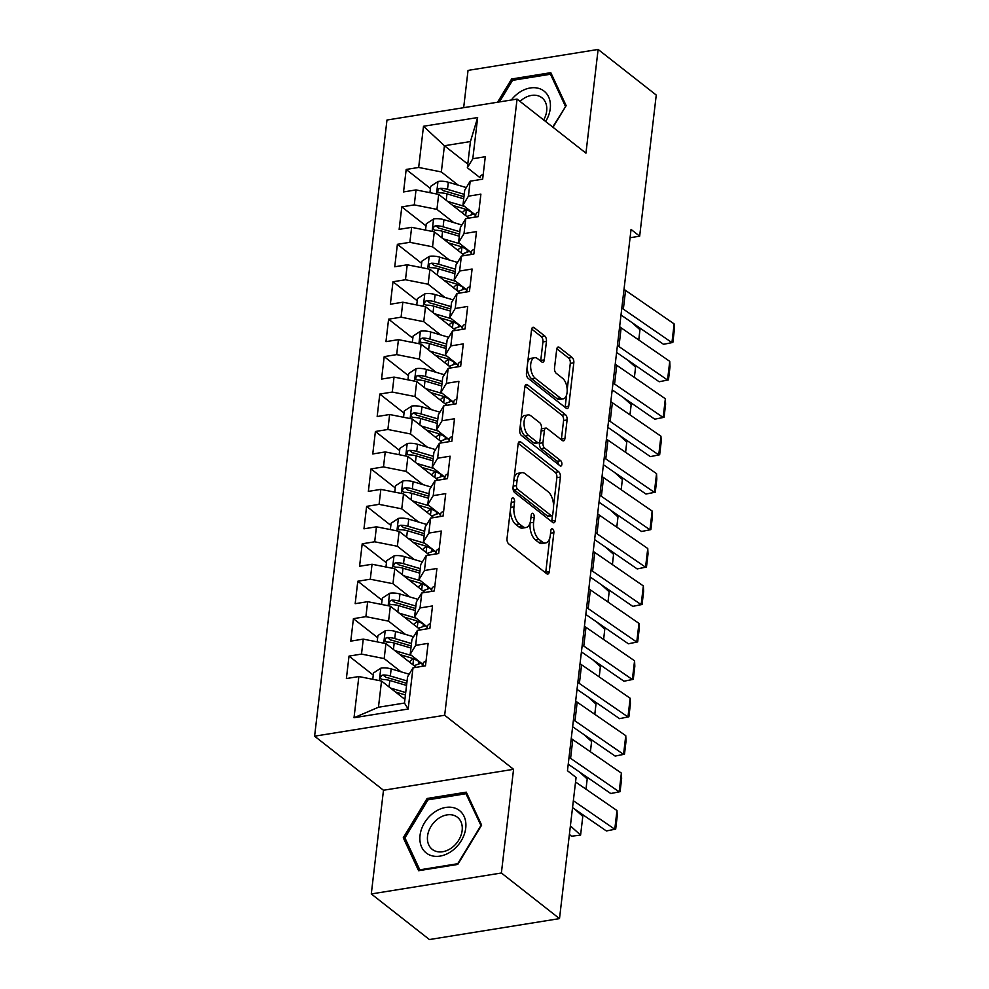 <?xml version="1.0" encoding="UTF-8"?>
<svg xmlns="http://www.w3.org/2000/svg" width="989" height="989" viewBox="0 0 989 989"><rect width="100%" height="100%" fill="white"/><g stroke="black" fill="none" stroke-linecap="round" stroke-linejoin="round"><path stroke-width="1.48" d="M513.39 498.097A2.843 1.459 80.9 0 0 512.636 497.85A2.843 1.459 80.9 0 0 511.597 499.507L507.023 538.548A4.067 2.089 80.9 0 0 508.705 543.876L546.732 573.731A4.067 2.089 80.9 0 0 547.807 574.065A4.067 2.089 80.9 0 0 549.278 571.704L553.865 532.663A2.843 1.459 80.9 0 0 552.678 528.942A2.843 1.459 80.9 0 0 551.924 528.695A2.843 1.459 80.9 0 0 550.898 530.351L550.304 535.395A13.018 6.663 80.9 0 1 545.619 542.949A13.018 6.663 80.9 0 1 542.17 541.848L538.993 539.364A13.018 6.663 80.9 0 1 533.615 522.303L534.208 517.247A2.843 1.459 80.9 0 0 533.034 513.514A2.843 1.459 80.9 0 0 532.28 513.279A2.843 1.459 80.9 0 0 531.254 514.923L530.66 519.979A13.018 6.663 80.9 0 1 525.963 527.533A13.018 6.663 80.9 0 1 522.513 526.432L519.349 523.947A13.018 6.663 80.9 0 1 513.971 506.875L514.564 501.831A2.843 1.459 80.9 0 0 513.39 498.097M546.447 341.341A4.067 2.089 80.9 0 0 544.766 336.013L534.097 327.643A4.067 2.089 80.9 0 0 533.022 327.297A4.067 2.089 80.9 0 0 531.55 329.658L526.457 373.014A4.067 2.089 80.9 0 0 528.138 378.342L566.178 408.197A4.067 2.089 80.9 0 0 567.253 408.531A4.067 2.089 80.9 0 0 568.724 406.182L573.818 362.815A4.067 2.089 80.9 0 0 572.137 357.486L559.242 347.374A4.067 2.089 80.9 0 0 558.167 347.028A4.067 2.089 80.9 0 0 556.696 349.389L554.52 367.945A4.067 2.089 80.9 0 0 556.201 373.273L562.593 378.293A10.891 5.575 80.9 0 1 567.192 389.95A10.891 5.575 80.9 0 1 563.161 398.864A10.891 5.575 80.9 0 1 560.281 397.949L535.247 378.305A10.891 5.575 80.9 0 1 530.636 366.635A10.891 5.575 80.9 0 1 534.666 357.721A10.891 5.575 80.9 0 1 537.559 358.648L541.725 361.925A4.067 2.089 80.9 0 0 542.8 362.258A4.067 2.089 80.9 0 0 544.271 359.897L546.447 341.341L542.936 341.91A4.067 2.089 80.9 0 0 541.255 336.581L531.662 329.053M631.056 229.423L567.463 770.728L576.08 777.478L559.502 918.608L501.386 873.003L513.563 769.306L444.679 715.257L517.062 99.085L585.945 153.147L598.122 49.45L656.251 95.055L639.66 236.186L631.056 229.423M520.671 441.91A4.067 2.089 80.9 0 0 519.596 441.576A4.067 2.089 80.9 0 0 518.137 443.937L513.044 487.293A4.067 2.089 80.9 0 0 514.725 492.621L552.752 522.464A4.067 2.089 80.9 0 0 553.828 522.81A4.067 2.089 80.9 0 0 555.299 520.449L560.392 477.094A4.067 2.089 80.9 0 0 558.711 471.765L520.671 441.91L518.681 442.231M519.757 430.153L524.85 386.798A4.067 2.089 80.9 0 1 526.309 384.437A4.067 2.089 80.9 0 1 527.384 384.783L565.424 414.626A4.067 2.089 80.9 0 1 567.105 419.954L564.917 438.51A4.067 2.089 80.9 0 1 563.458 440.871A4.067 2.089 80.9 0 1 562.37 440.525L546.954 428.422A4.067 2.089 80.9 0 0 545.879 428.076A4.067 2.089 80.9 0 0 544.407 430.438L542.961 442.751A4.067 2.089 80.9 0 0 544.642 448.079L560.701 460.689A2.843 1.459 80.9 0 1 561.9 463.73A2.843 1.459 80.9 0 1 560.85 466.066A2.843 1.459 80.9 0 1 560.095 465.831L521.438 435.481A4.067 2.089 80.9 0 1 519.757 430.153M444.679 715.257L314.601 736.187L386.983 120.028L517.062 99.085M408.16 709.014L354.025 717.73L358.859 676.55L381.531 681.038L378.453 707.246L404.476 703.055L408.16 709.014L413.006 667.835L425.48 665.82L428.126 643.369L415.64 645.372L417.395 630.401L429.881 628.386L432.514 605.936L420.041 607.938L421.796 592.967L434.282 590.952L436.915 568.49L424.442 570.505L426.197 555.534L438.671 553.519L441.317 531.056L428.83 533.071L430.598 518.1L443.072 516.085L445.718 493.622L433.231 495.637L434.987 480.666L447.473 478.651L450.106 456.189L437.633 458.204L439.388 443.233L451.874 441.218L454.507 418.755L442.021 420.77L443.789 405.799L456.263 403.784L458.908 381.321L446.422 383.336L448.178 368.365L460.664 366.35L463.297 343.888L450.823 345.903L452.579 330.932L465.065 328.917L467.698 306.454L455.224 308.469L456.98 293.498L469.454 291.483L472.099 269.02L459.613 271.035L461.381 256.064L473.855 254.049L476.5 231.587L464.014 233.602L465.77 218.631L478.256 216.616L480.889 194.153L468.415 196.168L470.171 181.185L482.657 179.182L485.29 156.719L472.804 158.735L467.352 167.747L470.43 141.551L444.42 145.742L441.341 171.938L458.191 185.166M373.261 675.116L349.018 656.103L346.385 678.553L358.859 676.55M349.018 656.103L361.504 654.088L363.26 639.117L385.933 643.604L416.159 667.328M377.662 637.682L353.419 618.669L350.774 641.119L363.26 639.117M353.419 618.669L365.893 616.654L367.661 601.683L390.334 606.17L420.548 629.894M382.051 600.249L357.808 581.235L355.175 603.686L367.661 601.683M357.808 581.235L370.294 579.22L372.049 564.249L394.722 568.737L424.949 592.46M386.452 562.815L362.209 543.802L359.576 566.252L372.049 564.249M362.209 543.802L374.695 541.787L376.45 526.816L399.123 531.303L429.35 555.027M390.853 525.382L366.61 506.368L363.964 528.818L376.45 526.816M366.61 506.368L379.084 504.353L380.852 489.382L403.524 493.87L433.738 517.593M395.241 487.948L371.011 468.922L368.365 491.385L380.852 489.382M371.011 468.922L383.485 466.919L385.24 451.948L407.913 456.436L438.139 480.159M399.643 450.514L375.4 431.488L372.766 453.951L385.24 451.948M375.4 431.488L387.886 429.486L389.641 414.515L412.314 419.002L442.54 442.726M404.044 413.081L379.801 394.055L377.168 416.517L389.641 414.515M379.801 394.055L392.287 392.052L394.042 377.081L416.715 381.569L446.941 405.292M408.432 375.647L384.202 356.621L381.556 379.084L394.042 377.081M384.202 356.621L396.676 354.618L398.443 339.647L421.116 344.135L451.33 367.859M412.833 338.213L388.59 319.187L385.957 341.65L398.443 339.647M388.59 319.187L401.077 317.185L402.832 302.214L425.505 306.701L455.731 330.425M417.234 300.78L392.992 281.754L390.358 304.216L402.832 302.214M392.992 281.754L405.478 279.751L407.233 264.78L429.906 269.268L460.132 292.991M421.635 263.346L397.393 244.32L394.747 266.783L407.233 264.78M397.393 244.32L409.866 242.317L411.634 227.346L434.307 231.834L464.521 255.558M426.024 225.912L401.794 206.886L399.148 229.349L411.634 227.346M401.794 206.886L414.267 204.884L416.023 189.913L438.696 194.4L468.922 218.112M430.425 188.479L406.182 169.453L403.549 191.915L416.023 189.913M406.182 169.453L418.668 167.45L423.502 126.271L477.65 117.555L472.804 158.735M475.746 215.219L462.963 205.18L464.719 190.209L470.171 181.185M468.415 196.168L462.963 205.18M467.785 164.075L444.42 145.742L423.502 126.271M418.668 167.45L441.341 171.938M471.345 252.652L458.562 242.614L460.318 227.643L465.77 218.631M464.014 233.602L458.562 242.614M438.696 194.4L436.94 209.371L453.79 222.599M414.267 204.884L436.94 209.371M466.944 290.086L454.161 280.048L455.917 265.077L461.381 256.064M459.613 271.035L454.161 280.048M434.307 231.834L432.539 246.805L449.389 260.033M409.866 242.317L432.539 246.805M462.555 327.52L449.76 317.481L451.528 302.51L456.98 293.498M455.224 308.469L449.76 317.481M429.906 269.268L428.15 284.239L445.001 297.466M405.478 279.751L428.15 284.239M458.154 364.953L445.371 354.927L447.127 339.944L452.579 330.932M450.823 345.903L445.371 354.927M425.505 306.701L423.749 321.672L440.599 334.9M401.077 317.185L423.749 321.672M453.753 402.387L440.97 392.361L442.726 377.378L448.178 368.365M446.422 383.336L440.97 392.361M421.116 344.135L419.348 359.106L436.198 372.334M396.676 354.618L419.348 359.106M449.365 439.821L436.569 429.795L438.337 414.811L443.789 405.799M442.021 420.77L436.569 429.795M416.715 381.569L414.96 396.54L431.797 409.767M392.287 392.052L414.96 396.54M444.963 477.254L432.181 467.228L433.936 452.245L439.388 443.233M437.633 458.204L432.181 467.228M412.314 419.002L410.559 433.973L427.409 447.201M387.886 429.486L410.559 433.973M440.562 514.688L427.78 504.662L429.535 489.679L434.987 480.666M433.231 495.637L427.78 504.662M407.913 456.436L406.158 471.407L423.008 484.635M383.485 466.919L406.158 471.407M436.161 552.122L423.379 542.096L425.146 527.112L430.598 518.1M428.83 533.071L423.379 542.096M403.524 493.87L401.757 508.841L418.607 522.068M379.084 504.353L401.757 508.841M431.773 589.555L418.99 579.529L420.745 564.546L426.197 555.534M424.442 570.505L418.99 579.529M399.123 531.303L397.368 546.274L414.218 559.502M374.695 541.787L397.368 546.274M427.372 626.989L414.589 616.963L416.344 601.992L421.796 592.967M420.041 607.938L414.589 616.963M394.722 568.737L392.967 583.708L409.817 596.936M370.294 579.22L392.967 583.708M422.971 664.423L410.188 654.397L411.943 639.426L417.395 630.401M415.64 645.372L410.188 654.397M390.334 606.17L388.566 621.154L405.416 634.369M365.893 616.654L388.566 621.154M404.476 703.055L407.555 676.859L413.006 667.835M385.933 643.604L384.177 658.587L401.015 671.803M361.504 654.088L384.177 658.587M630.08 237.731L639.66 236.186M598.122 49.45L468.044 70.392L463.668 107.69M513.563 769.306L383.485 790.248L371.295 893.945L501.386 873.003M371.295 893.945L429.424 939.55L559.502 918.608M383.485 790.248L314.601 736.187M480.147 177.785L467.352 167.747M381.531 681.038L404.909 699.384M354.025 717.73L378.453 707.246M470.43 141.551L477.65 117.555M427.112 798.469L403.277 837.745L418.619 870.716L457.796 864.411L481.631 825.135L466.289 792.164L427.112 798.469L428.707 799.718M553.012 127.297L566.153 105.65L550.811 72.679L511.634 78.984L497.529 102.238M510.324 510.448A13.018 6.663 80.9 0 0 515.838 524.516L519.349 523.947M525.963 527.533L522.452 528.101A13.018 6.663 80.9 0 1 519.002 527.001L515.838 524.516M545.619 542.949L542.096 543.517A13.018 6.663 80.9 0 1 538.646 542.417L535.482 539.932A13.018 6.663 80.9 0 1 530.104 522.872L530.129 522.662M545.656 572.878A4.067 2.089 80.9 0 0 545.755 572.272L549.773 538.078M553.568 505.762L556.869 477.662A4.067 2.089 80.9 0 0 555.188 472.322L518.236 443.332M551.677 521.623A4.067 2.089 80.9 0 0 551.775 521.018L552.455 515.22M516.468 485.574A2.843 1.459 80.9 0 0 517.643 489.308L551.034 515.504A2.843 1.459 80.9 0 0 551.788 515.739A2.843 1.459 80.9 0 0 552.814 514.082L553.432 508.766A13.018 6.663 80.9 0 0 548.054 491.694L525.246 473.793A13.018 6.663 80.9 0 0 521.784 472.693A13.018 6.663 80.9 0 0 517.099 480.246L516.468 485.574L513.18 486.094M513.007 487.614A2.843 1.459 80.9 0 0 514.132 489.864L517.643 489.308M551.788 515.739L548.265 516.307A2.843 1.459 80.9 0 1 547.51 516.06L514.132 489.864M521.784 472.693L518.273 473.261A13.018 6.663 80.9 0 0 514.119 478.12M524.949 386.192L561.9 415.195L565.424 414.626M561.295 439.685A4.067 2.089 80.9 0 0 561.406 439.079L563.582 420.523A4.067 2.089 80.9 0 0 561.9 415.195M545.879 428.076L542.355 428.645A4.067 2.089 80.9 0 0 541.28 429.597M539.623 441.836L539.45 443.319A4.067 2.089 80.9 0 0 541.131 448.647L557.19 461.245L560.701 460.689M558.389 464.496A2.843 1.459 80.9 0 0 557.19 461.245M530.945 415.862A10.891 5.575 80.9 0 0 528.064 414.947A10.891 5.575 80.9 0 0 524.034 423.861A10.891 5.575 80.9 0 0 528.633 435.519L537.46 442.442A4.067 2.089 80.9 0 0 538.535 442.788A4.067 2.089 80.9 0 0 540.006 440.426L541.453 428.113A4.067 2.089 80.9 0 0 539.771 422.785L530.945 415.862M528.064 414.947L524.553 415.516A10.891 5.575 80.9 0 0 520.931 420.102M520.511 423.688A10.891 5.575 80.9 0 0 525.122 436.087L528.633 435.519M538.535 442.788L535.024 443.356A4.067 2.089 80.9 0 1 533.949 443.01L525.122 436.087M540.649 361.072A4.067 2.089 80.9 0 0 540.76 360.466L542.936 341.91M534.666 357.721L531.155 358.29A10.891 5.575 80.9 0 0 527.743 362.172M527.125 367.352A10.891 5.575 80.9 0 0 531.723 378.874L535.247 378.305M563.161 398.864L559.65 399.432A10.891 5.575 80.9 0 1 556.77 398.518L531.723 378.874M567.192 389.802L570.294 363.383A4.067 2.089 80.9 0 0 568.613 358.055L556.807 348.783M565.102 407.344A4.067 2.089 80.9 0 0 565.201 406.739L566.586 394.994M405.774 839.698L403.277 837.745M513.229 80.233L511.634 78.984M395.563 692.053L404.909 694.81A26.32 10.966 6.7 0 1 405.428 694.97M569.392 834.37L571.457 836.224L580.592 835.112L570.393 825.877M390.47 688.047L405.7 692.56M372.766 679.307L373.508 672.977L380.988 668.094A10.99 4.574 6.7 0 1 391.174 668.898L409.149 674.201M582.793 816.395L580.592 835.112L582.793 816.395L574.992 809.336M407.072 680.951L390.334 676.006A10.99 4.574 -173.3 0 0 383.052 674.993L386.143 677.428A5.6 2.337 6.7 0 1 388.047 677.824L406.269 683.214A26.32 10.966 6.7 0 1 406.788 683.362M383.052 674.993L381.482 675.549L380.406 677.613L380.889 678.899L382.52 679.492A10.99 4.574 6.7 0 1 389.802 680.494L406.541 685.439M426.049 661.023A10.99 4.574 -173.3 0 0 423.057 663.681A10.99 4.574 -173.3 0 0 423.057 663.755L423.057 663.681M575.549 781.99L616.975 810.535L614.775 829.252L615.69 829.103L606.381 830.958L572.532 807.642M606.381 830.958L614.775 829.252L573.348 800.707M616.975 810.535L617.235 815.999L615.69 829.103M399.964 654.619L409.298 657.376A26.32 10.966 6.7 0 1 422.896 665.09M394.858 650.614L411.585 655.559A31.71 13.203 6.7 0 1 411.733 655.608M377.168 641.873L377.909 635.544L385.376 630.661A10.99 4.574 6.7 0 1 395.563 631.464L413.55 636.768M585.995 789.185L587.194 778.961L579.393 771.902M413.785 658.946L413.563 659.033A15.132 6.305 -173.3 0 0 409.631 662.21M422.81 665.869A31.71 13.203 -173.3 0 1 422.575 665.956L420.832 666.574M414.045 665.671L418.656 664.027L418.94 661.592M411.461 643.518L394.735 638.573A10.99 4.574 -173.3 0 0 387.453 637.559L390.544 639.994A5.6 2.337 6.7 0 1 392.448 640.39L410.67 645.78A26.32 10.966 6.7 0 1 411.177 645.928M420.943 663.063A26.32 10.966 6.7 0 1 418.656 664.027M387.453 637.559L385.883 638.115L384.808 640.18L385.45 641.614L386.922 642.059A10.99 4.574 6.7 0 1 394.203 643.06L410.942 648.005M587.194 778.961L586.02 789.21M404.365 617.185L413.699 619.942A26.32 10.966 6.7 0 1 427.297 627.656M399.259 613.18L415.986 618.125A31.71 13.203 6.7 0 1 416.122 618.162M381.556 604.44L382.31 598.11L389.777 593.227A10.99 4.574 6.7 0 1 399.964 594.03L417.951 599.334M590.384 751.751L591.595 741.527L583.794 734.468M418.186 621.512L417.951 621.599A15.132 6.305 -173.3 0 0 414.032 624.776M427.199 628.435A31.71 13.203 -173.3 0 1 426.976 628.522L425.233 629.14M418.446 628.238L423.057 626.593L423.341 624.158M415.862 606.084L399.136 601.139A10.99 4.574 -173.3 0 0 391.842 600.125L394.945 602.561A5.6 2.337 6.7 0 1 396.849 602.956L415.059 608.346A26.32 10.966 6.7 0 1 415.578 608.495M425.332 625.629A26.32 10.966 6.7 0 1 423.057 626.593M391.842 600.125L390.284 600.682L389.209 602.746L389.851 604.18L391.323 604.613A10.99 4.574 6.7 0 1 398.604 605.627L415.331 610.572M591.595 741.527L590.421 751.776M430.45 623.589A10.99 4.574 -173.3 0 0 427.458 626.247A10.99 4.574 -173.3 0 0 427.446 626.321L427.458 626.247M571.259 738.424A20.732 8.629 -173.3 0 0 572.779 739.624L621.376 773.101L619.176 791.818L620.091 791.67L610.769 793.524L568.23 764.213M610.769 793.524L619.176 791.818L570.591 758.34A20.732 8.629 -173.3 0 1 569.058 757.141M621.376 773.101L621.624 778.566L620.091 791.67M434.839 586.156A10.99 4.574 -173.3 0 0 431.859 588.814A10.99 4.574 -173.3 0 0 431.847 588.888L431.859 588.814M575.66 700.991A20.732 8.629 -173.3 0 0 577.18 702.19L625.765 735.668L623.564 754.384L624.492 754.224L615.17 756.091L572.631 726.779M615.17 756.091L623.564 754.384L574.98 720.907A20.732 8.629 -173.3 0 1 573.459 719.708M625.765 735.668L626.025 741.132L624.492 754.224M433.936 812.538A26.95 20.25 -51.9 0 0 421.66 847.128A26.95 20.25 -51.9 0 0 451.837 851.01A26.95 20.25 -51.9 0 0 464.101 816.419A26.95 20.25 -51.9 0 0 433.936 812.538M438.065 818.756A20.398 15.33 -51.9 0 0 432.255 849.366A20.398 15.33 -51.9 0 0 451.627 847.87A20.398 15.33 -51.9 0 0 457.437 817.26A20.398 15.33 -51.9 0 0 438.065 818.756M480.839 825.667L457.746 863.718L419.793 869.826L404.934 837.881L428.014 799.829L465.98 793.722L481.161 825.914M420.535 870.407L419.793 869.826M467.612 794.995L465.98 793.722M545.631 121.499A26.95 20.25 -51.9 0 0 545.656 92.558A26.95 20.25 -51.9 0 0 518.459 93.065A26.95 20.25 -51.9 0 0 511.313 100.013M543.666 119.953A20.398 15.33 -51.9 0 0 541.96 97.787A20.398 15.33 -51.9 0 0 522.588 99.271A20.398 15.33 -51.9 0 0 520.016 101.397M565.671 106.429L552.703 127.049M499.445 101.929L512.537 80.344L550.49 74.237L565.362 106.182M552.122 75.523L550.49 74.237M408.754 579.752L418.1 582.509A26.32 10.966 6.7 0 1 431.686 590.223M403.66 575.746L420.387 580.691A31.71 13.203 6.7 0 1 420.523 580.728M385.957 567.006L386.699 560.676L394.178 555.793A10.99 4.574 6.7 0 1 404.365 556.597L422.34 561.9M594.785 714.318L595.984 704.094L588.183 697.035M422.587 584.079L422.352 584.165A15.132 6.305 -173.3 0 0 418.434 587.342M431.6 591.002A31.71 13.203 -173.3 0 1 431.377 591.088L429.622 591.706M422.847 590.804L427.458 589.16L427.743 586.724M420.263 568.65L403.524 563.705A10.99 4.574 -173.3 0 0 396.243 562.692L399.333 565.127A5.6 2.337 6.7 0 1 401.237 565.523L419.46 570.913A26.32 10.966 6.7 0 1 419.979 571.061M429.733 588.195A26.32 10.966 6.7 0 1 427.458 589.16M396.243 562.692L394.673 563.248L393.597 565.312L394.252 566.746L395.711 567.179A10.99 4.574 6.7 0 1 403.005 568.193L419.732 573.138M595.984 704.094L594.822 714.342M413.155 542.318L422.501 545.075A26.32 10.966 6.7 0 1 436.087 552.789M408.049 538.313L424.788 543.258A31.71 13.203 6.7 0 1 424.924 543.295M390.358 529.572L391.1 523.243L398.567 518.36A10.99 4.574 6.7 0 1 408.766 519.151L426.741 524.467M600.385 666.648L599.223 676.909L600.385 666.648L592.584 659.601M426.976 546.645L426.754 546.732A15.132 6.305 -173.3 0 0 422.822 549.909M436.001 553.568A31.71 13.203 -173.3 0 1 435.778 553.655L434.023 554.273M427.236 553.37L431.847 551.726L432.131 549.291M424.664 531.217L407.925 526.272A10.99 4.574 -173.3 0 0 400.644 525.258L403.735 527.693A5.6 2.337 6.7 0 1 405.638 528.089L423.861 533.479A26.32 10.966 6.7 0 1 424.38 533.627M434.134 550.762A26.32 10.966 6.7 0 1 431.847 551.726M400.644 525.258L399.074 525.814L397.998 527.879L398.641 529.313L400.112 529.745A10.99 4.574 6.7 0 1 407.394 530.759L424.133 535.704M439.24 548.722A10.99 4.574 -173.3 0 0 436.26 551.38A10.99 4.574 -173.3 0 0 436.248 551.454L436.26 551.38M580.061 663.557A20.732 8.629 -173.3 0 0 581.581 664.756L630.166 698.234L627.966 716.951L628.88 716.79L619.571 718.657L577.032 689.345M619.571 718.657L627.966 716.951L579.381 683.473A20.732 8.629 -173.3 0 1 577.86 682.274M630.166 698.234L630.426 703.698L628.88 716.79M443.641 511.288A10.99 4.574 -173.3 0 0 440.649 513.946A10.99 4.574 -173.3 0 0 440.649 514.02L440.649 513.946M584.45 626.124A20.732 8.629 -173.3 0 0 585.983 627.323L634.567 660.8L632.367 679.517L633.281 679.356L623.96 681.223L581.421 651.912M623.96 681.223L632.367 679.517L583.782 646.04A20.732 8.629 -173.3 0 1 582.261 644.84M634.567 660.8L634.814 666.265L633.281 679.356M417.556 504.885L426.889 507.641A26.32 10.966 6.7 0 1 440.488 515.356M412.45 500.879L429.177 505.824A31.71 13.203 6.7 0 1 429.325 505.861M394.759 492.139L395.501 485.809L402.968 480.926A10.99 4.574 6.7 0 1 413.155 481.717L431.142 487.033M604.786 629.214L603.611 639.475L604.786 629.214L596.985 622.168M431.377 509.211L431.155 509.298A15.132 6.305 -173.3 0 0 427.223 512.475M440.389 516.134A31.71 13.203 -173.3 0 1 440.167 516.209L438.424 516.839M431.637 515.937L436.248 514.292L436.532 511.857M429.053 493.783L412.326 488.838A10.99 4.574 -173.3 0 0 405.033 487.824L408.136 490.26A5.6 2.337 6.7 0 1 410.039 490.655L428.262 496.045A26.32 10.966 6.7 0 1 428.769 496.194M438.535 513.328A26.32 10.966 6.7 0 1 436.248 514.292M405.033 487.824L403.475 488.381L402.399 490.445L403.042 491.879L404.513 492.312A10.99 4.574 6.7 0 1 411.795 493.326L428.534 498.271M448.029 473.855A10.99 4.574 -173.3 0 0 445.05 476.513A10.99 4.574 -173.3 0 0 445.038 476.587L445.05 476.513M588.851 588.69A20.732 8.629 -173.3 0 0 590.371 589.889L638.956 623.367L636.768 642.084L637.682 641.923L628.361 643.79L585.822 614.478M628.361 643.79L636.768 642.084L588.171 608.606A20.732 8.629 -173.3 0 1 586.65 607.407M638.956 623.367L639.215 628.831L637.682 641.923M421.944 467.451L431.291 470.208A26.32 10.966 6.7 0 1 444.889 477.922M416.851 463.445L433.578 468.39A31.71 13.203 6.7 0 1 433.714 468.427M399.148 454.705L399.89 448.363L407.369 443.492A10.99 4.574 6.7 0 1 417.556 444.284L435.531 449.599M607.975 602.017L609.175 591.781L601.374 584.734M435.778 471.778L435.543 471.864A15.132 6.305 -173.3 0 0 431.624 475.041M444.79 478.701A31.71 13.203 -173.3 0 1 444.568 478.775L442.812 479.405M436.038 478.503L440.649 476.859L440.933 474.423M433.454 456.349L416.715 451.404A10.99 4.574 -173.3 0 0 409.434 450.391L412.537 452.826A5.6 2.337 6.7 0 1 414.428 453.222L432.65 458.612A26.32 10.966 6.7 0 1 433.17 458.76M442.924 475.894A26.32 10.966 6.7 0 1 440.649 476.859M409.434 450.391L407.864 450.947L406.8 453.011L407.443 454.446L408.902 454.878A10.99 4.574 6.7 0 1 416.196 455.892L432.922 460.837M609.175 591.781L608.012 602.041M452.43 436.421A10.99 4.574 -173.3 0 0 449.451 439.079A10.99 4.574 -173.3 0 0 449.439 439.153L449.451 439.079M593.252 551.256A20.732 8.629 -173.3 0 0 594.772 552.455L643.357 585.933L641.156 604.65L642.071 604.489L632.762 606.356L590.223 577.044M632.762 606.356L641.156 604.65L592.572 571.172A20.732 8.629 -173.3 0 1 591.051 569.973M643.357 585.933L643.616 591.397L642.071 604.489M426.346 430.017L435.692 432.774A26.32 10.966 6.7 0 1 449.278 440.488M421.252 426.012L437.979 430.957A31.71 13.203 6.7 0 1 438.115 430.994M403.549 417.271L404.291 410.93L411.77 406.059A10.99 4.574 6.7 0 1 421.957 406.85L439.932 412.166M612.376 564.583L613.576 554.347L605.775 547.3M440.167 434.344L439.944 434.431A15.132 6.305 -173.3 0 0 436.025 437.608M449.191 441.267A31.71 13.203 -173.3 0 1 448.969 441.341L447.213 441.972M440.426 441.069L445.038 439.425L445.334 436.99M437.855 418.916L421.116 413.971A10.99 4.574 -173.3 0 0 413.835 412.957L416.925 415.392A5.6 2.337 6.7 0 1 418.829 415.788L437.051 421.178A26.32 10.966 6.7 0 1 437.571 421.326M447.325 438.461A26.32 10.966 6.7 0 1 445.038 439.425M413.835 412.957L412.265 413.513L411.189 415.578L411.844 417.012L413.303 417.445A10.99 4.574 6.7 0 1 420.585 418.458L437.323 423.403M613.576 554.347L612.414 564.608M456.831 398.987A10.99 4.574 -173.3 0 0 453.84 401.645A10.99 4.574 -173.3 0 0 453.84 401.719L453.84 401.645M597.653 513.823A20.732 8.629 -173.3 0 0 599.173 515.022L647.758 548.499L645.557 567.216L646.472 567.056L637.163 568.922L594.624 539.611M637.163 568.922L645.557 567.216L596.973 533.739A20.732 8.629 -173.3 0 1 595.452 532.539M647.758 548.499L648.018 553.964L646.472 567.056M430.747 392.584L440.08 395.34A26.32 10.966 6.7 0 1 453.679 403.055M425.641 388.578L442.367 393.523A31.71 13.203 6.7 0 1 442.516 393.56M407.95 379.838L408.692 373.496L416.159 368.625A10.99 4.574 6.7 0 1 426.346 369.416L444.333 374.732M616.777 527.149L617.977 516.913L610.176 509.854M444.568 396.91L444.345 396.997A15.132 6.305 -173.3 0 0 440.414 400.174M453.592 403.833A31.71 13.203 -173.3 0 1 453.358 403.908L451.614 404.538M444.827 403.636L449.439 401.991L449.723 399.556M442.244 381.482L425.517 376.537A10.99 4.574 -173.3 0 0 418.223 375.523L421.326 377.959A5.6 2.337 6.7 0 1 423.23 378.354L441.453 383.732A26.32 10.966 6.7 0 1 441.959 383.893M451.726 401.027A26.32 10.966 6.7 0 1 449.439 401.991M418.223 375.523L416.666 376.08L415.59 378.144L416.233 379.578L417.704 380.011A10.99 4.574 6.7 0 1 424.986 381.025L441.724 385.97M617.977 516.913L616.802 527.174M461.233 361.554A10.99 4.574 -173.3 0 0 458.241 364.212A10.99 4.574 -173.3 0 0 458.228 364.286L458.241 364.212M602.041 476.389A20.732 8.629 -173.3 0 0 603.562 477.588L652.159 511.066L649.958 529.783L650.873 529.622L641.552 531.489L599.013 502.177M641.552 531.489L649.958 529.783L601.374 496.305A20.732 8.629 -173.3 0 1 599.841 495.106M652.159 511.066L652.406 516.518L650.873 529.622M435.148 355.15L444.481 357.907A26.32 10.966 6.7 0 1 458.08 365.621M430.042 351.144L446.768 356.089A31.71 13.203 6.7 0 1 446.904 356.127M412.339 342.404L413.093 336.062L420.56 331.191A10.99 4.574 6.7 0 1 430.747 331.983L448.734 337.298M621.166 489.716L622.365 479.48L614.577 472.421M448.969 359.477L448.734 359.563A15.132 6.305 -173.3 0 0 444.815 362.74M457.981 366.4A31.71 13.203 -173.3 0 1 457.759 366.474L456.016 367.104M449.229 366.202L453.84 364.558L454.124 362.122M446.645 344.048L429.918 339.103A10.99 4.574 -173.3 0 0 422.624 338.09L425.727 340.525A5.6 2.337 6.7 0 1 427.631 340.921L445.841 346.298A26.32 10.966 6.7 0 1 446.36 346.459M456.114 363.593A26.32 10.966 6.7 0 1 453.84 364.558M422.624 338.09L421.067 338.634L419.991 340.711L420.634 342.145L422.105 342.577A10.99 4.574 6.7 0 1 429.387 343.591L446.113 348.536M622.365 479.48L621.203 489.74M465.621 324.12A10.99 4.574 -173.3 0 0 462.642 326.778A10.99 4.574 -173.3 0 0 462.629 326.852L462.642 326.778M606.442 438.955A20.732 8.629 -173.3 0 0 607.963 440.154L656.548 473.632L654.347 492.349L655.274 492.188L645.953 494.055L603.414 464.743M645.953 494.055L654.347 492.349L605.763 458.871A20.732 8.629 -173.3 0 1 604.242 457.672M656.548 473.632L656.807 479.084L655.274 492.188M439.536 317.716L448.882 320.473A26.32 10.966 6.7 0 1 462.469 328.187M434.443 313.711L451.169 318.656A31.71 13.203 6.7 0 1 451.305 318.693M416.74 304.971L417.482 298.629L424.961 293.758A10.99 4.574 6.7 0 1 435.148 294.549L453.123 299.865M625.567 452.282L626.766 442.046L618.966 434.987M453.37 322.043L453.135 322.13A15.132 6.305 -173.3 0 0 449.216 325.307M462.382 328.966A31.71 13.203 -173.3 0 1 462.16 329.04L460.404 329.671M453.63 328.768L458.241 327.124L458.525 324.689M451.046 306.615L434.307 301.67A10.99 4.574 -173.3 0 0 427.025 300.656L430.116 303.079A5.6 2.337 6.7 0 1 432.02 303.487L450.242 308.865A26.32 10.966 6.7 0 1 450.761 309.025M460.515 326.16A26.32 10.966 6.7 0 1 458.241 327.124M427.025 300.656L425.455 301.2L424.38 303.277L425.035 304.711L426.494 305.144A10.99 4.574 6.7 0 1 433.788 306.157L450.514 311.102M626.766 442.046L625.604 452.307M470.022 286.686A10.99 4.574 -173.3 0 0 467.031 289.344A10.99 4.574 -173.3 0 0 467.031 289.418L467.031 289.344M610.843 401.522A20.732 8.629 -173.3 0 0 612.364 402.721L660.949 436.198L658.748 454.915L659.663 454.755L650.354 456.621L607.815 427.31M650.354 456.621L658.748 454.915L610.164 421.438A20.732 8.629 -173.3 0 1 608.643 420.238M660.949 436.198L661.208 441.65L659.663 454.755M443.937 280.283L453.283 283.039A26.32 10.966 6.7 0 1 466.87 290.754M438.832 276.277L455.558 281.222A31.71 13.203 6.7 0 1 455.706 281.259M421.141 267.537L421.883 261.195L429.35 256.324A10.99 4.574 6.7 0 1 439.549 257.115L457.524 262.431M629.968 414.848L631.167 404.612L623.367 397.553M457.759 284.609L457.536 284.696A15.132 6.305 -173.3 0 0 453.605 287.873M466.783 291.532A31.71 13.203 -173.3 0 1 466.561 291.607L464.805 292.237M458.018 291.335L462.629 289.69L462.914 287.255M455.447 269.181L438.708 264.236A10.99 4.574 -173.3 0 0 431.427 263.222L434.517 265.645A5.6 2.337 6.7 0 1 436.421 266.053L454.643 271.431A26.32 10.966 6.7 0 1 455.163 271.592M464.917 288.726A26.32 10.966 6.7 0 1 462.629 289.69M431.427 263.222L429.856 263.766L428.781 265.843L429.424 267.265L430.895 267.71A10.99 4.574 6.7 0 1 438.176 268.724L454.915 273.669M631.167 404.612L630.005 414.873M474.423 249.253A10.99 4.574 -173.3 0 0 471.432 251.911A10.99 4.574 -173.3 0 0 471.432 251.985L471.432 251.911M615.232 364.088A20.732 8.629 -173.3 0 0 616.765 365.287L665.35 398.765L663.149 417.482L664.064 417.321L654.743 419.188L612.203 389.876M654.743 419.188L663.149 417.482L614.565 384.004A20.732 8.629 -173.3 0 1 613.044 382.805M665.35 398.765L665.597 404.217L664.064 417.321M448.338 242.849L457.672 245.606A26.32 10.966 6.7 0 1 471.271 253.32M443.233 238.844L459.959 243.788A31.71 13.203 6.7 0 1 460.095 243.826M425.542 230.091L426.284 223.761L433.751 218.89A10.99 4.574 6.7 0 1 443.937 219.682L461.925 224.998M635.568 367.179L634.394 377.439L635.568 367.179L627.768 360.12M462.16 247.176L461.937 247.25A15.132 6.305 -173.3 0 0 458.006 250.44M471.172 254.099A31.71 13.203 -173.3 0 1 470.949 254.173L469.206 254.803M462.419 253.901L467.031 252.257L467.315 249.821M459.836 231.747L443.109 226.802A10.99 4.574 -173.3 0 0 435.815 225.789L438.918 228.212A5.6 2.337 6.7 0 1 440.822 228.62L459.044 233.997A26.32 10.966 6.7 0 1 459.551 234.158M469.318 251.293A26.32 10.966 6.7 0 1 467.031 252.257M435.815 225.789L434.258 226.333L433.182 228.41L433.652 229.683L435.296 230.276A10.99 4.574 6.7 0 1 442.578 231.29L459.316 236.235M478.812 211.819A10.99 4.574 -173.3 0 0 475.833 214.477A10.99 4.574 -173.3 0 0 475.82 214.551L475.833 214.477M619.633 326.654A20.732 8.629 -173.3 0 0 621.154 327.853L669.738 361.331L667.55 380.048L668.465 379.887L659.144 381.754L616.604 352.43M659.144 381.754L667.55 380.048L618.953 346.57A20.732 8.629 -173.3 0 1 617.433 345.371M669.738 361.331L669.998 366.783L668.465 379.887M452.727 205.415L462.073 208.172A26.32 10.966 6.7 0 1 475.66 215.886M447.634 201.41L464.36 206.355A31.71 13.203 6.7 0 1 464.496 206.392M429.931 192.657L430.672 186.328L438.152 181.457A10.99 4.574 6.7 0 1 448.338 182.248L466.314 187.564M638.758 339.981L639.957 329.745L632.156 322.686M466.561 209.742L466.326 209.816A15.132 6.305 -173.3 0 0 462.407 213.006M475.573 216.665A31.71 13.203 -173.3 0 1 475.35 216.739L473.595 217.37M466.82 216.467L471.432 214.823L471.716 212.388M464.237 194.314L447.498 189.369A10.99 4.574 -173.3 0 0 440.216 188.355L443.319 190.778A5.6 2.337 6.7 0 1 445.211 191.186L463.433 196.564A26.32 10.966 6.7 0 1 463.952 196.724M473.706 213.859A26.32 10.966 6.7 0 1 471.432 214.823M440.216 188.355L438.646 188.899L437.583 190.976L438.053 192.249L439.685 192.843A10.99 4.574 6.7 0 1 446.979 193.856L463.705 198.801M639.957 329.745L638.795 340.006M483.213 174.385A10.99 4.574 -173.3 0 0 480.234 177.043A10.99 4.574 -173.3 0 0 480.221 177.118L480.234 177.043M624.034 289.221A20.732 8.629 -173.3 0 0 625.555 290.42L674.139 323.898L671.939 342.614L672.854 342.454L663.545 344.308L621.005 314.997M663.545 344.308L671.939 342.614L623.354 309.137A20.732 8.629 -173.3 0 1 621.834 307.938M674.139 323.898L674.399 329.349L672.854 342.454M510.67 507.406L513.971 506.875M519.002 527.001L522.513 526.432M530.92 517.779L534.208 517.247M530.104 522.872L533.615 522.303M535.482 539.932L538.993 539.364M538.646 542.417L542.17 541.848M550.564 533.195L553.865 532.663M545.755 572.272L549.278 571.704M511.264 502.363L514.564 501.831M555.188 472.322L558.711 471.765M556.869 477.662L560.392 477.094M551.775 521.018L555.299 520.449M547.51 516.06L551.034 515.504M513.81 480.765L517.099 480.246M525.394 385.104L527.384 384.783M563.582 420.523L567.105 419.954M561.406 439.079L564.917 438.51M541.119 430.969L544.407 430.438M539.45 443.319L542.961 442.751M541.131 448.647L544.642 448.079M533.949 443.01L537.46 442.442M540.76 360.466L544.271 359.897M556.77 398.518L560.281 397.949M557.252 347.695L559.242 347.374M568.613 358.055L572.137 357.486M570.294 363.383L573.818 362.815M565.201 406.739L568.724 406.182M532.107 327.965L534.097 327.643M541.255 336.581L544.766 336.013M380.79 668.218L379.343 680.605M389.802 680.494L389.048 686.947M391.174 668.898L390.334 676.006M385.191 630.784L383.732 643.171M412.883 664.756L413.563 659.033M394.203 643.06L393.449 649.513M395.563 631.464L394.735 638.573M389.592 593.351L388.133 605.738M417.284 627.323L417.951 621.599M398.604 605.627L397.85 612.08M399.964 594.03L399.136 601.139M572.779 739.624L570.591 758.34M577.18 702.19L574.98 720.907M393.993 555.917L392.534 568.304M421.685 589.889L422.352 584.165M403.005 568.193L402.239 574.634M404.365 556.597L403.524 563.705M398.382 518.483L396.935 530.87M426.074 552.455L426.754 546.732M407.394 530.759L406.64 537.2M408.766 519.151L407.925 526.272M581.581 664.756L579.381 683.473M585.983 627.323L583.782 646.04M402.783 481.05L401.324 493.437M430.475 515.022L431.155 509.298M411.795 493.326L411.041 499.766M413.155 481.717L412.326 488.838M590.371 589.889L588.171 608.606M407.184 443.616L405.725 456.003M434.876 477.588L435.543 471.864M416.196 455.892L415.442 462.333M417.556 444.284L416.715 451.404M594.772 552.455L592.572 571.172M411.572 406.182L410.126 418.57M439.277 440.154L439.944 434.431M420.585 418.458L419.831 424.899M421.957 406.85L421.116 413.971M599.173 515.022L596.973 533.739M415.973 368.749L414.515 381.136M443.665 402.721L444.345 396.997M424.986 381.025L424.232 387.465M426.346 369.416L425.517 376.537M603.562 477.588L601.374 496.305M420.374 331.315L418.916 343.702M448.066 365.287L448.734 359.563M429.387 343.591L428.633 350.032M430.747 331.983L429.918 339.103M607.963 440.154L605.763 458.871M424.776 293.881L423.317 306.269M452.468 327.853L453.135 322.13M433.788 306.157L433.021 312.598M435.148 294.549L434.307 301.67M612.364 402.721L610.164 421.438M429.164 256.448L427.718 268.835M456.856 290.42L457.536 284.696M438.176 268.724L437.422 275.165M439.549 257.115L438.708 264.236M616.765 365.287L614.565 384.004M433.565 219.014L432.106 231.401M461.257 252.986L461.937 247.25M442.578 231.29L441.823 237.731M443.937 219.682L443.109 226.802M621.154 327.853L618.953 346.57M437.966 181.58L436.508 193.968M465.658 215.553L466.326 209.816M446.979 193.856L446.224 200.297M448.338 182.248L447.498 189.369M625.555 290.42L623.354 309.137"/></g></svg>
